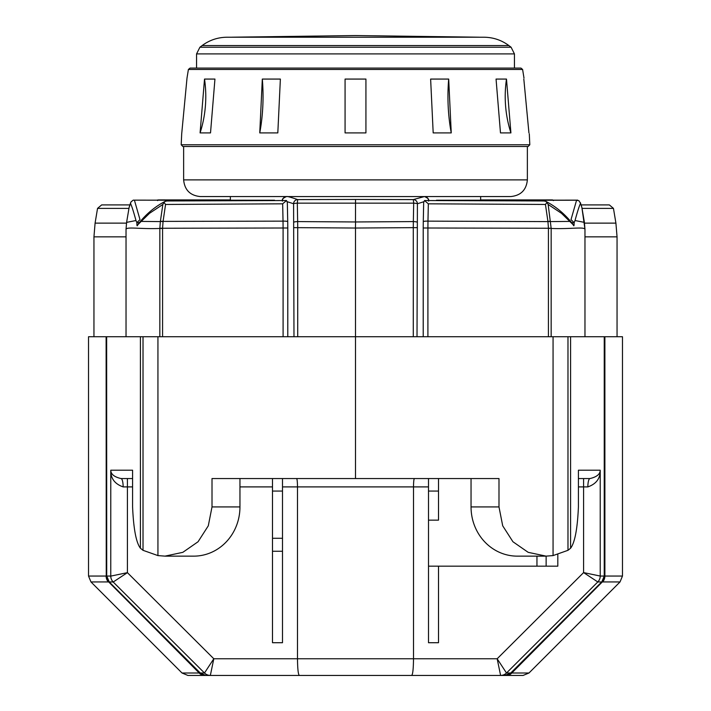 <?xml version="1.0" encoding="UTF-8"?>
<svg xmlns="http://www.w3.org/2000/svg" width="711" height="711" viewBox="0 0 711 711"><rect width="100%" height="100%" fill="white"/><g stroke="black" fill="none" stroke-linecap="round" stroke-linejoin="round"><path stroke-width="1.07" d="M554.251 200.155L480.645 199.915L552.536 199.915L553.425 200.609M230.355 199.915L158.464 199.915L230.355 199.915M157.575 200.609L158.464 199.915L156.749 200.155M128.967 208.394L97.54 208.394L101.655 204.91L129.837 204.91M581.163 204.91L609.345 204.91L613.46 208.394L582.033 208.394M527.366 146.51L183.634 146.51L183.634 179.883L527.366 179.883L527.366 146.51M527.366 179.883C526.371 190.015 520.816 195.578 510.676 196.565L424.538 196.565M286.462 196.565L200.324 196.565C190.184 195.578 184.629 190.015 183.634 179.883M202.128 45.557C209.567 40.074 217.913 37.292 227.156 37.221L483.844 37.221C493.087 37.292 501.433 40.074 508.872 45.557L202.128 45.557L199.907 47.228L511.093 47.228L514.435 53.903L196.565 53.903L199.907 47.228M196.565 68.087L196.565 53.903M480.645 196.565L480.645 200.191M584.398 222.365L584.966 229.209L584.966 336.73L584.966 229.209L581.882 207.505L580.558 203.426C579.492 205.239 577.643 210.945 575.021 220.534L584.398 222.374L581.882 207.514A4.168 4.133 -14.2 0 0 581.82 207.177A4.168 4.168 0 0 1 581.891 207.514M584.966 229.209C583.651 226.631 570.72 229.244 551.158 228.444L551.158 336.73M548.43 336.73L548.43 228.258L427.906 228L427.906 336.73M551.158 228.24L548.43 228.258L547.959 221.61A4.168 0.489 171.6 0 1 550.652 221.592L569.787 221.414L561.486 213.309L548.145 204.457L551.158 228.24L548.43 228.444M550.625 221.397A4.168 0.515 171.7 0 0 547.923 221.397L545.444 204.457L428.333 203.817L427.969 221.139L547.959 221.61M575.021 220.534L574.115 222.747C574.141 225.876 573.893 226.596 573.359 224.916L569.787 221.414M573.786 225.769L572.168 223.334M423.214 228L423.276 221.743A4.168 0.702 1.2 0 1 427.969 221.139L427.906 228L423.214 228L423.214 336.73M574.115 222.747L571.6 222.596M574.061 222.587L571.013 219.628L576.577 200.218L437.176 200.351M576.577 200.218L579.012 200.804L580.558 203.426M436.438 200.226L577.776 200.147M548.145 204.457L546.999 202.422L545.444 204.457M428.333 203.817L424.503 200.538L423.676 202.422M424.503 200.538L544.359 200.973M546.999 202.422L545.71 201.293L543.977 201M130.442 203.426C131.508 205.239 133.357 210.945 135.979 220.534L126.602 222.374L129.118 207.514L131.046 201.844L133.224 200.147L273.824 200.351M126.034 229.209L126.602 222.374L126.034 229.209L126.034 336.73L126.034 229.209C127.349 226.631 140.28 229.244 159.842 228.444L159.842 336.73M162.57 336.73L162.57 228.258L283.094 228L283.094 336.73M141.213 221.414L149.514 213.309L162.855 204.457L160.348 221.592L141.213 221.414L137.641 224.916C137.107 226.596 136.859 225.876 136.885 222.747L139.4 222.596M165.556 204.457L282.667 203.817L283.031 221.139L163.077 221.397L165.556 204.457L164.001 202.422L165.29 201.293L167.023 201M137.214 225.769L138.832 223.334M135.979 220.534L136.885 222.747M159.842 228.24L162.57 228.258L163.041 221.61A4.168 0.489 8.4 0 0 160.348 221.592L159.842 228.444L162.57 228.444M163.041 221.61L163.077 221.397A4.168 0.515 8.3 0 0 160.375 221.397M287.786 228L287.724 221.743A4.168 0.702 178.8 0 0 283.031 221.139L283.094 228L287.786 228L287.786 336.73M136.939 222.587L139.987 219.628L134.423 200.218M274.562 200.226L133.224 200.147M162.855 204.457L164.001 202.422M282.667 203.817L286.497 200.538L287.324 202.422M126.602 222.365L129.118 207.505A4.168 4.133 -165.8 0 1 129.18 207.177A4.168 4.168 0 0 0 129.109 207.514M286.497 200.538L166.641 200.973M528.975 673.006L620.028 581.953L602.324 581.927L511.796 673.006L528.975 673.006L523.074 675.45L187.926 675.45L182.025 673.006L199.204 673.006L108.676 581.927L90.972 581.953L182.025 673.006M109.201 581.927L200.28 673.006L205.683 675.45A8.345 8.345 90 0 1 199.791 673.006L108.676 581.927A8.345 7.919 -99.4 0 1 106.25 576.034L110.774 576.106L127.411 572.648L113.218 581.998L109.067 581.927A8.345 8.31 -54.4 0 1 106.641 576.026L106.659 336.73L106.721 576.052M589.988 478.556C596.733 476.974 600.146 474.193 600.226 470.211C600.386 478.405 596.262 483.969 587.855 486.902A8.345 2.133 90 0 1 589.988 478.556L578.416 478.556L583.589 478.556L583.589 486.902L578.416 486.902M354.922 478.556L498.989 478.556L498.989 506.925L502.704 525.811L512.933 541.746L528.166 552.331L546.048 556.126L553.06 555.593L567.982 550.314L567.982 336.73L570.586 336.73L570.586 548.234C574.852 542.626 577.456 528.86 578.416 506.925L578.416 470.211L600.226 470.211L600.226 576.052L622.472 576.052L622.472 336.73L604.883 336.73L604.883 576.052A8.345 7.794 90 0 1 602.608 581.953M212.011 506.925L239.954 506.925A49.219 46.251 90 0 1 193.694 556.144L164.934 556.144L182.834 552.331L198.067 541.746L208.296 525.811L212.011 506.925L212.011 478.556L356.078 478.556M132.584 486.902L127.411 486.902L127.411 478.556L132.584 478.556L121.012 478.556C114.267 476.974 110.854 474.193 110.774 470.211L132.584 470.211L132.584 506.925C133.544 528.86 136.148 542.626 140.414 548.234L140.414 336.73L355.456 336.73M239.954 506.925L239.954 478.556L272.491 478.556L272.491 491.07L282.498 491.07L282.498 478.556M498.989 506.925L471.046 506.925L471.046 478.556L438.509 478.556L438.509 520.15L428.502 520.15L428.502 491.07L438.509 491.07M438.509 566.16L438.509 642.717L428.502 642.717L428.502 520.15M108.392 581.953A8.345 7.794 -90 0 1 106.117 576.052L88.528 576.052L88.528 336.73L140.84 336.73M164.952 556.126L157.94 555.593L143.018 550.314L140.414 548.234M355.5 478.556L355.5 228.035L297.713 227.653L297.713 336.73M355.544 336.73L567.982 336.73M570.16 336.73L604.883 336.73M601.702 581.953L510.747 673.006M601.728 581.953L597.8 581.953L506.508 673.006A8.345 8.328 157.5 0 1 500.606 675.423L497.167 658.768L506.49 672.997A8.345 8.319 90 0 1 500.633 675.45L500.606 675.423M200.298 673.006L204.484 672.997L113.2 582.007A8.345 8.319 -90.2 0 1 110.765 576.106L110.774 470.211C110.614 478.405 114.738 483.969 123.145 486.902A8.345 2.133 90 0 0 121.012 478.556M506.508 673.006L511.209 673.006L601.897 581.953A8.345 8.345 87.4 0 0 604.341 576.052A8.345 8.31 54.2 0 1 601.933 581.927L602.324 581.927A8.345 7.919 99.4 0 0 604.75 576.034M414.397 478.556C413.855 479.045 413.562 481.827 413.509 486.902L413.509 658.768C413.402 668.909 412.789 674.472 411.669 675.45M296.603 478.556C297.145 479.045 297.438 481.827 297.491 486.902L297.491 658.768C297.598 668.909 298.211 674.472 299.331 675.45M272.491 538.271L282.498 538.271L282.498 642.717L272.491 642.717L272.491 491.07M282.498 538.271L282.498 491.07M428.502 478.556L428.502 491.07M557.815 554.553L557.815 566.16L428.502 566.16M536.956 566.16L536.956 556.144M546.137 566.16L546.137 556.126M570.586 548.234L567.982 550.314M471.046 506.925A49.219 46.251 90 0 0 517.306 556.144L546.066 556.144M210.367 675.423A8.345 8.328 22.5 0 1 204.484 672.997L213.807 658.768L210.34 675.45A8.345 8.319 90 0 1 204.466 673.006L199.791 673.006M600.235 576.052A8.345 8.319 90 0 1 597.8 581.953L583.589 572.595L600.226 576.052A8.345 8.319 112.5 0 1 597.782 581.936M505.317 675.45A8.345 8.345 90 0 0 511.209 673.006L511.796 673.006A8.345 7.519 90 0 1 506.481 675.45M106.117 336.73L106.25 576.034M113.218 581.998A8.345 8.319 -112.5 0 1 110.774 576.106M199.204 673.006A8.345 7.519 90 0 0 204.519 675.45M529.802 144.777L528.131 146.51L182.869 146.51L181.198 144.777L529.802 144.777L529.304 133.881M188.397 69.465L190.041 68.087L520.959 68.087L522.603 69.465L188.397 69.465L187.011 78.05L181.696 133.881L181.198 144.777M181.696 133.881L187.011 78.05M451.245 132.904L433.186 132.904L430.626 79.072L448.685 79.072L451.245 132.904A104.286 52.143 -90 0 1 448.685 79.072M510.916 132.904L500.482 132.904L496.056 79.072L506.481 79.072L510.916 132.904A104.286 90.315 -90 0 1 506.481 79.072M523.82 79.072L528.931 132.904L523.82 79.072M210.518 132.904L200.084 132.904L204.519 79.072L214.944 79.072L210.518 132.904M277.814 132.904L259.755 132.904L262.315 79.072L280.374 79.072L277.814 132.904M365.925 132.904L345.075 132.904L345.075 79.072L365.925 79.072L365.925 132.904M262.315 79.072A104.286 52.143 -90 0 1 259.755 132.904M204.519 79.072A104.286 90.315 -90 0 1 200.084 132.904M423.783 201.728L417.41 203.764L417.019 336.73M293.981 336.73L293.59 203.764L287.208 201.693M355.509 221.965L413.34 221.583L413.686 203.159L297.314 203.159L297.66 221.583L355.491 221.965L355.544 199.462L413.304 199.595L424.396 196.565M413.287 336.73L413.287 227.653L355.5 228.035M293.927 222.188A4.168 0.613 -1.1 0 1 297.66 221.583L297.713 227.653L293.981 227.653M355.571 221.965L355.447 228.035M417.019 227.653L413.287 227.653L413.34 221.583A4.168 0.613 1.1 0 1 417.073 222.188M286.604 196.565C286.889 196.156 290.586 197.169 297.696 199.595L355.544 199.462M428.546 200.342A4.168 4.168 -87.4 0 0 424.609 196.574L286.409 196.574A4.168 4.168 87.4 0 0 282.454 200.342M417.41 203.764A4.168 4.133 -108.6 0 0 413.304 199.595L413.686 203.159A4.168 0.613 1.1 0 1 417.41 203.764M297.314 203.159L297.696 199.595A4.168 4.133 -71.4 0 0 293.59 203.764A4.168 0.613 -1.1 0 1 297.314 203.159M479.258 37.221L231.742 37.221M617.05 336.73L617.05 236.843L584.966 236.843M126.034 236.843L93.95 236.843L93.95 336.73M97.54 208.394L95.087 223.13L126.478 223.13M584.522 223.13L615.913 223.13L617.05 236.843M143.018 336.73L143.018 550.314M157.94 555.593L157.94 336.73M553.06 555.593L553.06 336.73M604.341 576.052L604.341 336.73M111.023 576.052L107.85 576.052M110.285 581.953L113.147 581.953M123.145 486.902L127.411 486.902L127.411 572.648L213.807 658.768L497.167 658.768L583.589 572.595L583.589 486.902L587.855 486.902M428.502 486.902L282.498 486.902M272.491 486.902L239.954 486.902M282.498 551.256L272.491 551.256M109.103 581.945A8.345 8.345 -88.3 0 1 106.659 576.052M613.46 208.394L615.913 223.13M95.087 223.13L93.95 236.843M514.435 68.087L514.435 53.903M508.872 45.557L511.093 47.228M230.355 196.565L230.355 200.191M423.676 202.466L423.276 221.743M580.336 202.591L581.82 207.177M572.666 223.903C565.147 214.26 556.162 206.723 545.719 201.293M287.724 221.743L287.324 202.466M129.18 207.177L130.664 202.591M165.281 201.293C154.838 206.723 145.853 214.26 138.334 223.903M601.799 581.945L604.243 576.043L604.243 336.73M106.757 576.017L109.21 581.927M106.81 576.052L107.103 578.247M88.528 576.052L90.972 581.953M620.028 581.953L622.472 576.052M510.729 673.006L504.837 675.45M522.603 69.465L523.989 78.05M428.635 201.124C427.329 200.04 431.381 199.862 424.591 196.574M282.365 201.124C283.671 200.04 279.619 199.862 286.409 196.574M231.999 37.194L355.5 35.55L479.001 37.194"/></g></svg>
